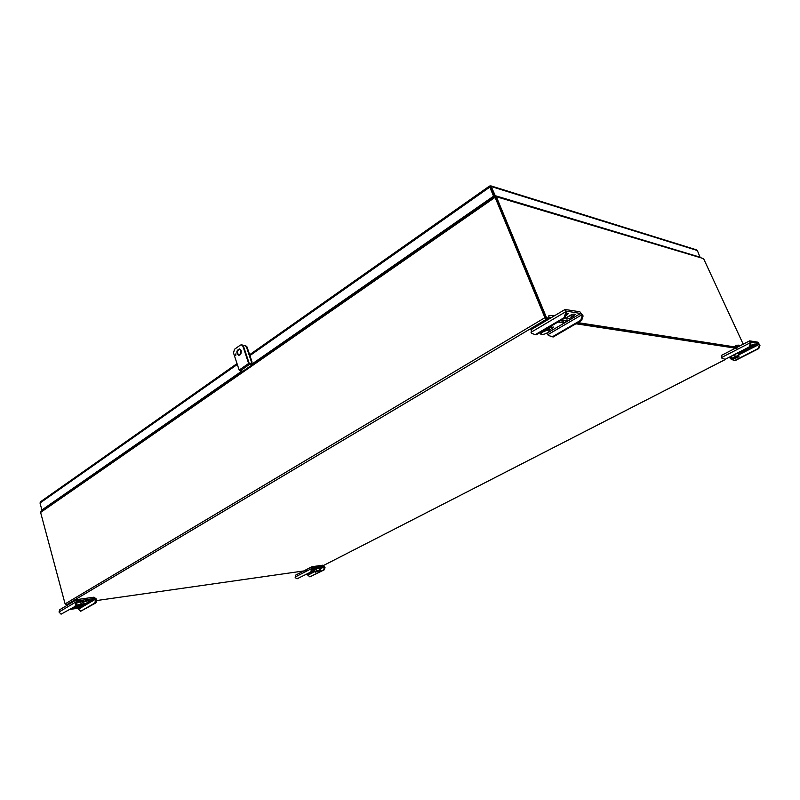 <?xml version="1.0" encoding="UTF-8"?>
<svg xmlns="http://www.w3.org/2000/svg" width="800" height="800" viewBox="0 0 800 800"><rect width="100%" height="100%" fill="white"/><g stroke="black" fill="none" stroke-linecap="round" stroke-linejoin="round"><path stroke-width="1.2" d="M700.16 257.52L697.35 250.51L491.51 186.63L489.8 187.11L489.45 186.1L490.9 185.89L495.27 195.7L494.68 196.52M40.56 501.73L40.02 503.01L41.89 509.99L42.68 509.94L242.67 371.08M249.92 355.59L489.8 187.11L493.56 196.18L494.26 196.4L490.21 187.17M493.56 196.18L252.36 363.76M241.89 371.03L41.89 509.99M253.14 363.81L494.26 196.4L490.27 187.17M490.08 186.98L489.73 186.14M42.09 509.97L43.14 509.91M700.5 257.32L495.27 195.7M697.35 250.51L696.46 249.83M240.99 350.41L240.56 354.34M243.41 346L244.99 345.41L246.42 346.87L251.32 361.57L251.37 363.7M238.33 349.62L239.1 349.08M239.64 355.12L239.1 354.25L238.4 354.88M241.21 351.16L240.95 353.64M245.34 345.44L247.03 346.92L251.93 361.61L251.98 363.74M239.36 354.38L238.97 355.23M495.88 196.29L703.42 258.57L496.34 196.73L495.62 197.43L494.81 196.43L496.34 196.73M743.2 344.18L703.72 258.95M496.45 196.95L546.55 317.77L550.16 318.33M561.31 320.05L564.34 320.52M577.9 322.62L737.17 347.29M545.48 317.77L495.65 197.51L545.69 318.28L549.3 318.84L545.98 318.33M560.46 320.56L563.49 321.02L560.46 320.56M577.06 323.11L736.46 347.66L577.06 323.11M545.69 318.28L546.55 317.77M494.9 196.81L495.56 197.33L496.12 196.46M68.38 604.59L66.37 604.88L65.1 603.91L544.93 317.69L495 197.12M65.1 603.91L40.61 512.44L495.08 197.34M544.93 317.69L546.38 319.28L548.11 319.54M41.07 511.34L40.61 512.44M307.12 570.47L96.52 600.57M575.9 323.79L736.88 348.38M310.87 571.73L312.07 566.7L323.01 565.17L325.04 567.34L324.34 569.78L323.61 569.89L324.31 567.45L323.36 566.22L312.42 567.76L311.62 571.62L297.1 578.79L295.24 577.66L295.55 575.18M311.41 571.73L314.35 570.68L311.79 571.05M323.61 569.89L309.89 576.88L307.1 574.54L305.45 574.79M309.66 572.63L308.21 573.37M307.15 573.92L308.23 573.45M312.25 569.42L314.13 568.36L312.15 568.64M324.34 569.78L309.89 576.88M311.62 571.62L297.1 578.79M324.31 567.45L325.04 567.34M311.58 569.26L312.33 569.15M301.96 571.2L301.92 571.89M312.64 571.55L312.45 570.95M320.32 568.4L321.09 567.68C318.22 567.73 315.63 568.62 313.3 570.35L314.34 570.45M321.09 567.68L320.88 567.06C318.02 567.11 315.42 568 313.1 569.73L313.3 570.35M316.67 570.56L320.78 569.82L320.22 568.1L316.11 568.85L316.67 570.56L314.73 571.64L315.39 572.12M320.45 570.46L320.46 570.46C318.58 570.39 316.92 570.96 315.46 572.17L320.45 570.46M319.14 567.93L319.71 569.64M316.11 568.85L314.17 569.93L314.73 571.64L307.86 575.2M546.61 333.24L548.43 335.48L553.2 336.99L581.65 320.44L583.11 315.93L579.86 311.78L565.06 309.47L565.6 313.03L564.12 317.66L535.27 334.66L536.28 334.79L565.11 317.82L564.12 317.66M531.15 329.62L531.42 333.26L535.27 334.66M566.94 317.22L573.36 314.2M564.6 320.38L563.21 321.19L560.17 320.72M549 328.28L551.87 326.85M557.99 322.01L563.88 322.9L567.43 320.82L561.56 319.9M571.61 317.42L575.2 314.43C574.28 313.78 572.35 314.22 569.4 315.73L565.82 318.71C566.74 319.36 568.67 318.92 571.61 317.42L570.88 315.69M565.11 317.82L566.59 313.19L566.36 311.1L580.59 313.5L582.17 315.77L580.71 320.29L552.23 336.87M565.7 315.97L568.64 313.34L566.57 313.14M549.71 329.98L553.73 327.07L549.67 327.52M582.17 315.77L583.11 315.93M565.6 313.03L566.59 313.19M551.01 317.82L549.14 317.53L548.48 315.95L551.81 315.47L553.44 316.38M549.14 317.53L551.76 317.38M563.88 322.9L563.23 321.34L564.81 320.41M581.65 320.44L580.71 320.29M548.95 328.15L550.42 326.47M548.68 327.49L549.85 330.39L549.02 328.87L544.15 330.16M543.89 330.31L539.85 332.82L541 334.46M541.03 333.45L541.28 334.56C544.44 334.45 547.17 333.31 549.5 331.14C551.16 328.81 542.75 331.1 541.03 333.45M548.49 327.6L549.02 328.87M729.73 357.74L731.43 359.47L735.15 360.62L758.79 348.58L760 345.23L757.74 342.16L749.64 340.85L750.31 343.62L749.09 347.04L725.14 359.32L751.4 346.33L750.84 345.13M721.54 355.42L721.92 358.22L725.14 359.32M743.74 350.14L744.64 350.27L747.59 348.76L746.7 348.63M751.4 346.33L754.69 344.12L750.23 345.44M749.09 347.04L749.63 347.12L750.85 343.71L750.47 342.13L758.35 343.46L759.48 345.14L758.27 348.49L734.61 360.55M750.74 344.02L750.7 343.39M759.48 345.14L760 345.23M750.31 343.62L750.85 343.71M737.88 346.93L736.05 346.64L735.51 345.45L738.27 345.14L739.76 345.96M736.05 346.64L738.41 346.65M758.79 348.58L758.27 348.49M729.22 357.58L730.96 357.59M738.32 354.39L739.45 353.06L738.43 352.86M738.94 356.69L738.82 355.48L735.32 356.44L731.78 358.37L731.88 359.44L730.8 356.77M732.65 358.84L732.4 359.61L738.9 356.79C738.06 356.18 735.98 356.86 732.65 358.84M731 356.67L731.78 358.37M734.58 354.84L735.32 356.44M736.98 353.61L737.85 353.37L738.82 355.48M75.22 605.85L76.39 599.83L77.11 599.54L93.97 597.19L96.5 599.14L95.97 602.85L94.84 603.01L95.57 600.01L94.33 598.49L77.47 600.87L76.38 605.68L61.08 614.18L59 612L59.9 609.63M83.48 602.13L89.13 600.37C88.08 600.06 86.35 600.45 83.93 601.55L83.83 601.61M82.91 604.83L84.82 603.78L83.3 604M94.84 603.01L80.7 611.24L77.57 608.31L70.03 609.42M78.51 606.82L77.99 606.92M75.6 606.66L72.86 608.27C73.91 608.57 75.63 608.18 78.03 607.1M95.97 602.85L80.7 611.24M76.38 605.68L61.08 614.18M95.57 600.01L96.69 599.85M75.94 602.8L77.1 602.64M66.93 604.8L66.89 605.48M82.9 602.52L83.82 601.59C83.08 601.02 80.83 601.34 77.08 602.55M83.61 600.83L83.61 600.81C82.87 600.25 80.63 600.56 76.88 601.76M76.8 603.92L77.13 605.16L75.26 606.43L76.13 606.91M82.82 604.93L83.32 604.07L81.17 603.97L77.13 605.16M82.82 604.9C82.75 603.91 74.69 606.49 76.26 607L82.82 604.9M83.32 604.07L82.73 601.92L80.59 601.82L81.17 603.97M80.59 601.82L77.05 602.85M252.6 364.53L249.57 364.33L248.64 363.47L242.93 346.29L241.49 344.82L240.35 345.11L234.48 349.3L233.53 352.99L239.16 370.07L240.09 370.93L243.13 371.11M241.85 344.85L243.54 346.34L249.25 363.51L253.59 363.84M235.77 355.4L235.87 353.82M239.96 354.94L241.08 350.63L239.4 348.92C236.29 350.54 236.04 352.65 238.66 355.26L239.96 354.94M239.56 348.96C236.9 350.87 236.76 352.98 239.12 355.27M237.31 364.44L40.02 503.01M246.42 346.87L247.03 346.92M251.32 361.57L251.93 361.61M725.61 359.38L323.77 565.36L725.57 359.37M546.38 319.28L66.37 604.88M311.38 568.68L295.06 577.09M323.36 566.22L321.01 567.42M314.45 570.78L307.1 574.54M324.12 566.88L320.44 568.76M531.03 332.31L565.2 312.06M546.87 333.27L580.59 313.5M548.04 334.56L581.77 314.83M566.81 315.31L566.3 314.09M573.37 316.38L572.65 314.65M721.59 357.51L749.97 342.9M739.47 353.12L758.35 343.46M738.58 354.95L759.15 344.43M752.86 345.58L752.35 344.48M75.75 602.08L59 612M94.33 598.49L77.57 608.31M95.37 599.3L78.61 609.1M242.93 346.29L243.54 346.34M248.64 363.47L239.16 370.07M249.57 364.33L240.09 370.93M40.43 501.82L237.03 363.59M249.63 354.73L489.45 186.1M490.9 185.89L696.66 249.89M245.6 345.46L244.99 345.41M40.96 511.42L494.81 196.43M295.43 575.24L311.74 566.82M565.06 309.47L530.97 329.73M554.3 315.87L551.81 315.47M749.64 340.85L721.32 355.47M740.61 345.52L738.27 345.14M739.45 353.06L739.18 352.48M59.65 609.77L76.39 599.83M83.82 601.59L83.61 600.81M241.49 344.82L242.11 344.87"/></g></svg>
